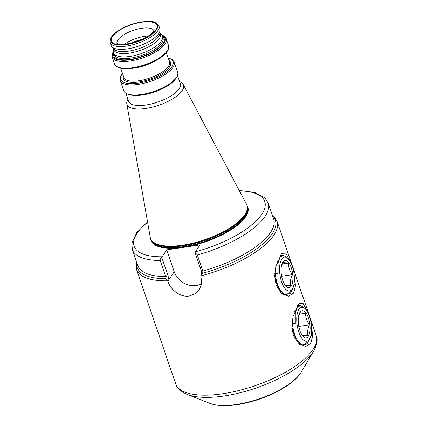 <?xml version="1.0" encoding="UTF-8"?>
<svg xmlns="http://www.w3.org/2000/svg" width="427" height="427" viewBox="0 0 427 427"><rect width="100%" height="100%" fill="white"/><g stroke="black" fill="none" stroke-linecap="round" stroke-linejoin="round"><path stroke-width="0.64" d="M311.053 334.827L311.529 333.989L311.294 335.686L307.477 343.836L302.097 344.861M311.459 325.801L312.676 335.835L310.803 343.313L305.759 346.372L299.29 344.247L293.333 335.601L291.881 326.356L292.991 316.775L298.879 303.538L303.079 303.383L307.029 311.075M299.861 343.575L297.779 342.945M293.867 284.628L294.342 283.79L294.107 285.487L290.291 293.643L284.91 294.662M294.272 275.602L295.489 285.642L293.616 293.114L288.572 296.178L282.103 294.048L276.146 285.401L274.694 276.162L275.805 266.581L281.692 253.339L285.893 253.184L289.842 260.876M282.674 293.376L280.592 292.751M201.704 283.752A18.457 15.356 34.3 0 1 196.415 285.54A18.457 15.356 34.3 0 1 174.232 271.802L166.722 249.87L199.98 244.911L195.016 252.421L197.349 254.972L202.852 271.033L202.702 273.232L200.807 275.351L201.774 283.272L199.297 289.725L194.968 293.915L189.273 296.023C180.375 297.566 170.64 289.949 167.816 281.217L167.678 280.806A74.287 27.579 161.1 0 1 136.507 269.394L175.743 383.98A74.287 27.579 -18.9 0 0 222.734 393.747A74.287 27.579 -18.9 0 0 316.22 335.622C317.96 339.177 317.112 344.338 313.674 351.111A72.948 27.082 161.1 0 1 224.122 395.973A72.948 27.082 161.1 0 1 187.159 394.425L209.758 403.328A52.767 19.589 -18.9 0 0 236.494 404.449A52.767 19.589 -18.9 0 0 301.275 371.997L313.674 351.111M148.334 36.017A19.541 7.254 -18.9 0 0 144.417 36.38A19.541 7.254 -18.9 0 0 124.679 44.12M113.342 48.438L113.812 49.815A24.627 9.143 -18.9 0 0 129.418 53.129A24.627 9.143 -18.9 0 0 160.413 33.861L159.944 32.484M110.139 42.609L111.1 45.417A25.769 9.57 -18.9 0 0 111.81 46.65L113.806 48.982A24.627 9.143 -18.9 0 0 128.735 51.123A24.627 9.143 -18.9 0 0 159.911 33.194L160.056 30.13A25.769 9.57 -18.9 0 0 159.863 28.721L158.903 25.914C155.497 20.245 150.09 21.286 142.047 21.836C132.53 23.426 124.166 26.677 116.95 31.582L112.328 35.692C111.084 38.078 109.664 37.325 110.139 42.609A25.769 9.57 -18.9 0 0 126.472 46.079A25.769 9.57 -18.9 0 0 158.903 25.914M113.598 49.18L113.486 51.539A25.769 9.57 -18.9 0 0 113.678 52.943A25.769 9.57 -18.9 0 0 130.005 56.412A25.769 9.57 -18.9 0 0 162.441 36.247A25.769 9.57 -18.9 0 0 161.732 35.019L160.2 33.226M174.189 62.064A28.524 10.59 -18.9 0 1 138.295 84.386A28.524 10.59 -18.9 0 1 120.217 80.548L123.665 90.625A28.524 10.59 -18.9 0 0 127.289 93.86A28.524 10.59 -18.9 0 0 141.743 94.468A28.524 10.59 -18.9 0 0 176.762 76.924A28.524 10.59 -18.9 0 0 177.643 72.147L174.189 62.064L172.316 59.566L167.982 57.73M127.289 93.86L128.644 94.394A27.312 10.141 -18.9 0 0 142.485 94.975A27.312 10.141 -18.9 0 0 176.02 78.178L176.762 76.924M125.8 93.123L128.612 101.338A27.312 10.141 -18.9 0 0 145.922 105.015A27.312 10.141 -18.9 0 0 180.295 83.644L177.483 75.43M127.929 99.336L127.886 99.411A29.874 11.091 -18.9 0 0 126.803 103.788A29.874 11.091 -18.9 0 0 145.895 108.437A29.874 11.091 -18.9 0 0 183.231 84.466A29.874 11.091 -18.9 0 0 179.692 81.674L179.612 81.642M126.803 103.788L150.235 237.236A50.968 18.921 -18.9 0 0 151.446 240.129A50.968 18.921 -18.9 0 0 182.809 245.167A50.968 18.921 -18.9 0 0 247.324 207.303A50.968 18.921 -18.9 0 0 246.507 204.277L183.231 84.466M111.81 46.65A25.769 9.57 -18.9 0 0 127.433 48.891A25.769 9.57 -18.9 0 0 160.056 30.13M168.387 277.689L163.45 278.666M280.24 255.175L282.877 255.405M297.427 305.374L300.064 305.604M161.753 257.38L168.03 275.703C168.628 278.068 168.462 279.605 167.544 280.309L166.007 278.698L165.681 276.573L160.184 260.507C159.986 259.2 160.509 258.159 161.753 257.38L166.722 249.87M167.544 280.309L167.678 280.806M187.159 394.425C180.429 391.255 176.634 387.801 175.769 384.065L175.743 383.98M201.341 274.774L201.288 270.75L195.016 252.421M311.529 333.989L311.267 335.846M294.342 283.79L294.08 285.652M281.228 267.062L282.738 262.52L288.294 263.075C288.406 267.11 289.73 270.974 292.26 274.668C290.525 278.516 289.997 282.194 290.675 285.706L285.124 285.151L283.8 282.994M288.406 287.649A13.712 5.652 -98.5 0 1 283.848 283.144A13.712 5.652 -98.5 0 1 281.34 266.304A13.712 5.652 -98.5 0 1 285.546 260.491A13.712 5.652 -98.5 0 1 292.751 274.646A13.712 5.652 -98.5 0 1 288.406 287.649M288.764 291.043A17.144 7.067 81.5 0 0 292.394 288.721A17.144 7.067 81.5 0 0 293.968 273.029A17.144 7.067 81.5 0 0 287.889 258.479A17.144 7.067 81.5 0 0 285.188 257.097A17.144 7.067 81.5 0 0 279.76 273.349A17.144 7.067 81.5 0 0 288.764 291.043M292.394 288.721L290.541 291.849L286.031 294.897A20.571 8.481 -98.5 0 1 275.228 273.664L278.105 273.467L278.089 262.685L280.053 257.219L283.197 255.405L286.069 256.814L287.889 258.479M282.525 255.447L281.916 255.02M274.705 276.819L278.196 287.323L283.048 293.664L286.031 294.897M274.753 273.739L275.228 273.664M278.169 262.242L277.406 261.105M274.823 278.938L277.689 286.25M278.089 262.685L277.961 273.477M282.14 263.993L288.294 263.075M281.612 276.253L292.26 274.668M298.409 317.261L299.925 312.719L305.481 313.274C305.593 317.309 306.917 321.173 309.447 324.867C307.712 328.715 307.184 332.393 307.862 335.9L302.311 335.344L300.987 333.188M305.593 337.848A13.712 5.652 -98.5 0 1 301.035 333.343A13.712 5.652 -98.5 0 1 298.526 316.503A13.712 5.652 -98.5 0 1 302.732 310.691A13.712 5.652 -98.5 0 1 309.938 324.846A13.712 5.652 -98.5 0 1 305.593 337.848M305.951 341.242A17.144 7.067 81.5 0 0 309.58 338.915A17.144 7.067 81.5 0 0 311.155 323.228A17.144 7.067 81.5 0 0 305.075 308.678A17.144 7.067 81.5 0 0 302.375 307.296A17.144 7.067 81.5 0 0 296.946 323.549A17.144 7.067 81.5 0 0 305.951 341.242M309.58 338.915L307.728 342.048L303.218 345.096A20.571 8.481 -98.5 0 1 292.415 323.863L295.292 323.661L295.276 312.884L297.24 307.419L300.384 305.604L303.255 307.013L305.075 308.678M299.711 305.641L299.103 305.214M291.892 327.013L295.383 337.517L300.234 343.863L303.218 345.096M291.94 323.933L292.415 323.863M295.356 312.441L294.593 311.304M292.009 329.137L294.876 336.449M295.276 312.884L295.142 323.671M299.327 314.187L305.481 313.274M298.799 326.452L309.447 324.867M167.816 281.217L174.232 271.802M153.933 30.68A19.541 7.254 -18.9 0 0 141.657 28.31A19.541 7.254 -18.9 0 0 116.982 43.33M126.643 44.312A24.115 8.951 161.1 0 1 112.445 36.492A24.115 8.951 161.1 0 1 141.711 22.199A24.115 8.951 161.1 0 1 155.903 30.018A24.115 8.951 161.1 0 1 126.643 44.312M113.678 52.943L114.265 54.656A25.769 9.57 -18.9 0 0 130.593 58.125A25.769 9.57 -18.9 0 0 163.029 37.96L162.441 36.247M113.705 53.028A26.687 9.906 -18.9 0 0 130.582 59.348A26.687 9.906 -18.9 0 0 157.408 48.881A26.687 9.906 -18.9 0 0 162.468 36.332M114.521 63.917A28.524 10.59 -18.9 0 0 132.6 67.76A28.524 10.59 -18.9 0 0 168.5 45.438C169.588 46.89 168.462 52.163 161.043 57.346C152.999 62.833 143.659 66.463 133.021 68.245C122.501 69.601 116.336 68.16 114.521 63.917L112.205 57.154A28.524 10.59 -18.9 0 0 130.283 60.997A28.524 10.59 -18.9 0 0 166.183 38.676L164.304 36.172L161.502 34.758M113.481 51.726A27.611 10.253 -18.9 0 0 130.294 59.775A27.611 10.253 -18.9 0 0 159.143 48.123A27.611 10.253 -18.9 0 0 161.849 35.163M133.592 68.155A24.056 8.93 -18.9 0 0 134.777 67.994A24.056 8.93 -18.9 0 0 156.026 60.474M120.729 68.256L123.894 77.49A24.056 8.93 -18.9 0 0 139.138 80.73A24.056 8.93 -18.9 0 0 169.412 61.91L166.252 52.67M123.366 75.942A24.969 9.271 -18.9 0 0 139.127 81.952A24.969 9.271 -18.9 0 0 164.299 72.104A24.969 9.271 -18.9 0 0 168.884 60.356M122.538 73.535A27.611 10.253 -18.9 0 0 138.305 83.164A27.611 10.253 -18.9 0 0 168.169 70.69A27.611 10.253 -18.9 0 0 168.057 57.949M151.446 240.129L151.879 240.753A50.754 18.841 -18.9 0 0 183.114 245.771A50.754 18.841 -18.9 0 0 247.361 208.061L247.324 207.303M151.665 240.444A50.738 18.836 -18.9 0 0 183.156 245.867A50.738 18.836 -18.9 0 0 247.345 207.682M151.307 239.931A50.738 18.836 -18.9 0 0 183.429 246.673A50.738 18.836 -18.9 0 0 247.313 207.058M150.614 238.592A51.197 19.007 -18.9 0 0 183.423 247.281A51.197 19.007 -18.9 0 0 231.962 229.208A51.197 19.007 -18.9 0 0 247.041 205.579M141.871 21.964A24.627 9.143 -18.9 0 0 111.986 36.562A24.627 9.143 -18.9 0 0 126.483 44.552A24.627 9.143 -18.9 0 0 156.367 29.949A24.627 9.143 -18.9 0 0 141.871 21.964M160.184 260.507A71.773 26.645 -18.9 0 1 132.338 249.464L137.841 265.53A71.773 26.645 -18.9 0 0 165.681 276.573L168.03 275.703M147.609 222.275A69.03 25.625 -18.9 0 0 162.009 256.787M136.741 262.317A73.028 27.114 -18.9 0 0 166.007 278.698M316.22 335.622L277.064 221.271A74.287 27.579 161.1 0 1 200.941 275.847M197.349 254.972A71.773 26.645 -18.9 0 0 268.14 202.969L264.719 197.717L254.529 192.39L239.232 190.495M201.288 270.75L202.852 271.033A71.773 26.645 -18.9 0 0 273.643 219.03L268.14 202.969M195.272 251.829A69.03 25.625 -18.9 0 0 261.073 215.315A69.03 25.625 -18.9 0 0 239.414 190.842M202.702 273.232A73.028 27.114 -18.9 0 0 272.543 215.816M133.08 68.224A27.846 10.339 -18.9 0 0 168.046 49.42M140.739 39.983A20.4 7.574 -18.9 0 0 133.112 42.593M131.388 43.026A20.352 7.558 161.1 0 1 142.367 39.268M301.275 371.997C293.248 386.163 262.877 400.948 237.209 404.647C227.853 406.045 219.905 405.986 213.367 404.46L209.758 403.328M116.854 43.239C116.977 42.775 115.984 44.942 127.342 43.81C136.389 42.23 144.038 39.172 150.283 34.64C154.793 30.824 153.693 30.632 153.982 30.525M112.205 57.154L112.157 54.026L113.502 51.192M120.217 80.548L120.163 77.42L122.464 73.316M132.338 249.464L131.826 243.219L136.613 232.763L147.539 221.891M136.421 261.388L136.005 263.368L136.507 269.394M277.064 221.271L273.83 216.259L272.223 214.888M168.5 45.438L166.183 38.676M278.196 287.323L277.198 285.327M295.383 337.517L294.384 335.521"/></g></svg>
